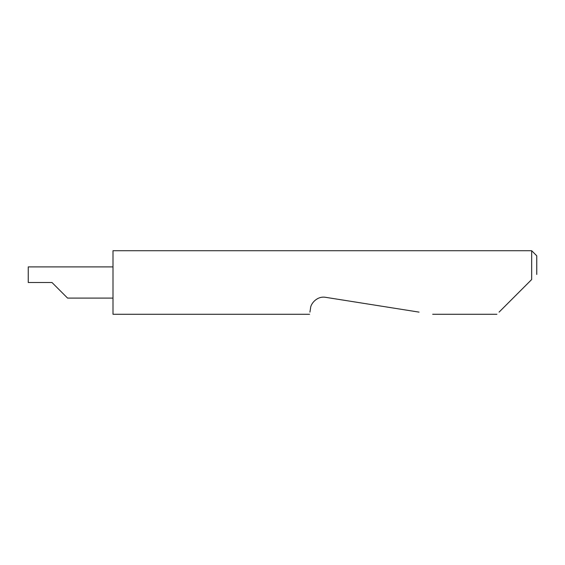 <?xml version="1.0" encoding="UTF-8"?>
<svg xmlns="http://www.w3.org/2000/svg" width="565" height="565" viewBox="0 0 565 565"><rect width="100%" height="100%" fill="white"/><g stroke="black" fill="none" stroke-linecap="round" stroke-linejoin="round"><path stroke-width="0.85" d="M51.98 282.5L67.574 298.094L51.98 282.5L67.574 298.094L51.98 282.5L28.25 282.5L28.25 266.906L113 266.906M499.072 312.127L531.665 279.534L531.665 250.719L113 250.719L113 314.281L309.592 314.281M309.931 312.127L310.531 308.321C310.545 303.822 317.099 295.735 325.659 297.331L419.068 312.127M531.665 279.534L528.699 282.5M531.665 250.719L536.75 255.804L536.75 274.449M67.574 298.094L113 298.094M496.918 314.281L432.677 314.281"/></g></svg>
